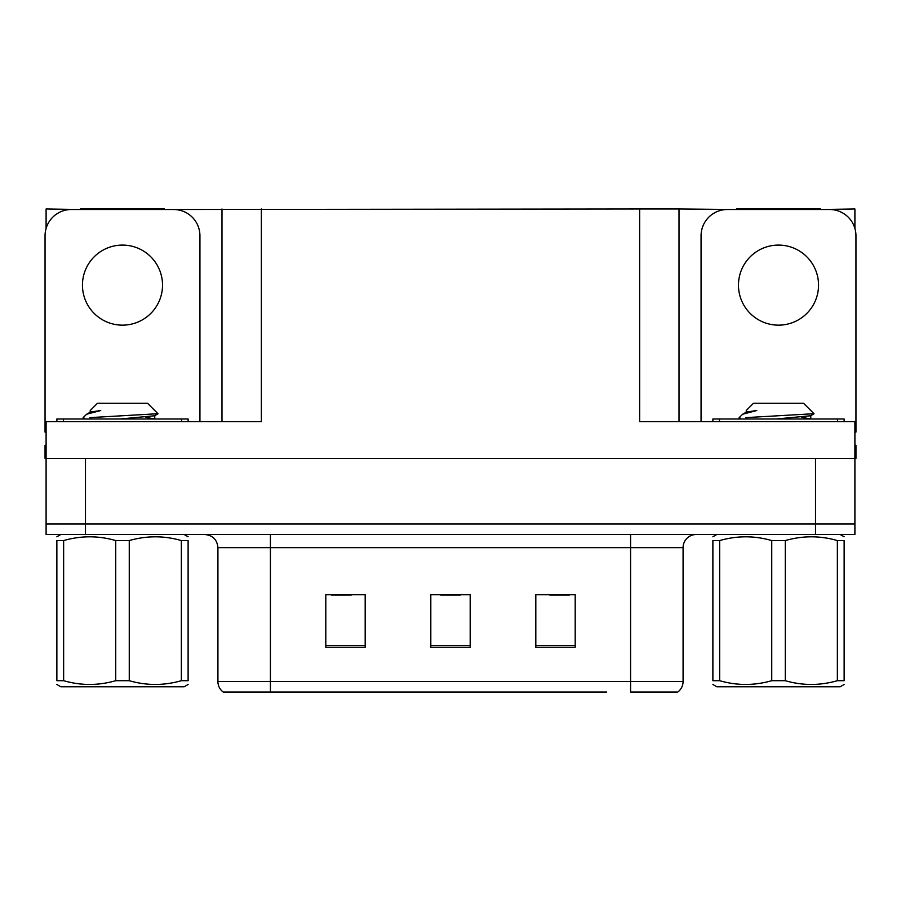 <?xml version="1.0" encoding="UTF-8"?>
<svg xmlns="http://www.w3.org/2000/svg" width="901" height="901" viewBox="0 0 901 901"><rect width="100%" height="100%" fill="white"/><g stroke="black" fill="none" stroke-linecap="round" stroke-linejoin="round"><path stroke-width="1.35" d="M164.489 209.516L639.642 208.987L639.642 421.623L854.903 421.623L854.903 458.372L46.097 458.372L46.097 523.999L85.482 523.999L46.097 523.999L46.097 534.507L85.482 534.507L85.482 523.999L815.518 523.999L85.482 523.999L85.482 458.372M46.097 445.252L45.05 445.252L45.05 458.372L46.097 458.372L46.097 421.623L261.358 421.623L261.358 208.987M80.493 209.516L46.097 208.987L46.097 228.415M85.482 534.507L854.903 534.507L854.903 523.999L815.518 523.999L854.903 523.999L854.903 458.372L855.95 458.372L855.95 445.252L854.903 445.252M820.507 209.516L854.903 208.987L854.903 228.415M221.984 208.987L221.984 421.623M639.642 208.987L679.016 208.987L679.016 421.623M679.016 208.987L736.511 209.516M820.507 208.987L736.511 208.987M80.493 208.987L164.489 208.987M677.113 692.013L630.587 692.013L630.587 681.505L683.082 681.505L683.082 547.628A13.121 13.121 0 0 1 696.214 534.507M606.7 692.013L223.166 692.013A13.121 13.121 0 0 1 217.918 681.505L217.918 547.628C217.141 539.654 212.76 535.284 204.786 534.507M575.198 647.256L575.198 594.75L535.813 594.75L535.813 647.256L575.198 647.256M365.187 647.256L365.187 594.75L325.802 594.75L325.802 647.256L365.187 647.256M470.187 647.256L470.187 594.75L430.813 594.75L430.813 647.256L470.187 647.256M630.587 692.013L672.585 692.013M217.918 681.505L270.413 681.505L270.413 692.013L252.933 692.013M331.579 595.02L351.266 595.02M549.734 595.02L569.421 595.02M440.657 595.02L460.343 595.02M122.491 245.083A40.038 40.038 0 0 0 82.453 285.121A40.038 40.038 0 0 0 122.491 325.148A40.038 40.038 0 0 0 162.529 285.121A40.038 40.038 0 0 0 122.491 245.083M46.097 432.142A26.253 26.253 0 0 0 45.05 432.12L45.05 235.758A26.253 26.253 0 0 1 71.303 209.516L173.679 209.516A26.253 26.253 0 0 1 199.932 235.758L199.932 421.623M778.509 245.083A40.038 40.038 0 0 0 738.471 285.121A40.038 40.038 0 0 0 778.509 325.148A40.038 40.038 0 0 0 818.547 285.121A40.038 40.038 0 0 0 778.509 245.083M701.068 421.623L701.068 235.758A26.253 26.253 0 0 1 727.321 209.516L829.697 209.516A26.253 26.253 0 0 1 855.95 235.758L855.95 432.12A26.253 26.253 0 0 0 854.903 432.142M56.864 421.623L56.864 418.999L188.118 418.999L188.118 421.623M712.882 421.623L712.882 418.999L844.136 418.999L844.136 421.623M188.118 684.49L184.187 686.765L60.806 686.765L56.864 684.49M181.349 540.566L188.118 540.566C188.118 535.566 188.118 535.566 188.118 540.566L188.118 680.694C188.118 685.695 188.118 685.695 188.118 680.694L181.349 680.694L181.349 540.566C164.083 535.566 146.717 535.566 129.26 540.566L115.722 540.566C98.457 535.566 81.09 535.566 63.633 540.566L56.864 540.566C56.864 535.566 56.864 535.566 56.864 540.566L56.864 680.694C56.864 685.695 56.864 685.695 56.864 680.694L63.633 680.694C80.899 685.695 98.265 685.695 115.722 680.694L115.722 540.566M129.26 540.566L129.26 680.694C146.525 685.695 163.892 685.695 181.349 680.694M129.26 680.694L115.722 680.694M84.671 418.999L83.117 418.019L83.883 417.625L83.117 418.019M90.224 412.275L90.224 410.518L97.488 403.243L147.494 403.243L157.957 413.705L89.852 417.625M83.117 417.625L86.665 414.235L100.732 410.518L98.277 410.518M63.633 540.566L63.633 680.694M120.07 418.999L154.578 415.766L157.912 413.829M154.645 418.999L145.523 417.197M86.665 414.235L90.404 412.061L100.732 410.518M844.136 684.49L840.194 686.765L716.813 686.765L712.882 684.49M837.367 540.566L844.136 540.566C844.136 535.566 844.136 535.566 844.136 540.566L844.136 680.694C844.136 685.695 844.136 685.695 844.136 680.694L837.367 680.694L837.367 540.566C820.101 535.566 802.735 535.566 785.278 540.566L771.74 540.566C754.475 535.566 737.108 535.566 719.651 540.566L712.882 540.566C712.882 535.566 712.882 535.566 712.882 540.566L712.882 680.694C712.882 685.695 712.882 685.695 712.882 680.694L719.651 680.694C736.917 685.695 754.283 685.695 771.74 680.694L771.74 540.566M785.278 540.566L785.278 680.694C802.543 685.695 819.91 685.695 837.367 680.694M785.278 680.694L771.74 680.694M740.69 418.999L739.135 418.019L739.901 417.625L739.135 418.019M746.242 412.275L746.242 410.518L753.506 403.243L803.512 403.243L813.975 413.705L745.87 417.625M739.135 417.625L742.683 414.235L756.75 410.518L754.295 410.518M719.651 540.566L719.651 680.694M776.088 418.999L810.596 415.766L813.93 413.829M810.663 418.999L801.541 417.197M742.683 414.235L746.422 412.061L756.75 410.518M815.518 458.372L815.518 534.507M630.587 534.507L630.587 547.628L217.918 547.628M683.082 547.628L630.587 547.628L630.587 681.505L270.413 681.505L270.413 534.507M470.187 645.431L430.813 645.431M365.187 645.431L325.802 645.431M575.198 645.431L535.813 645.431M181.551 418.999L181.551 421.623M63.43 418.999L63.43 421.623M837.57 418.999L837.57 421.623M719.448 418.999L719.448 421.623M677.834 692.013C681.235 689.333 682.981 685.83 683.082 681.505M184.187 534.507L188.118 536.782M60.806 534.507L56.864 536.782M154.758 415.552L154.758 418.83M154.578 418.627L155.22 418.999M840.194 534.507L844.136 536.782M716.813 534.507L712.882 536.782M810.776 415.552L810.776 418.83M810.596 418.627L811.238 418.999"/></g></svg>
